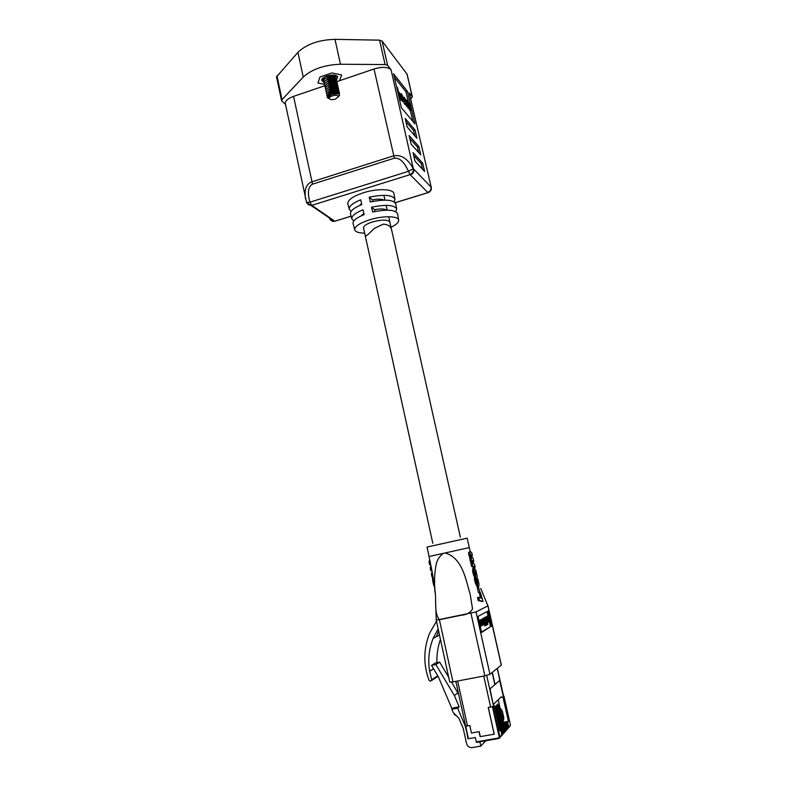 <?xml version="1.0" encoding="UTF-8"?>
<svg xmlns="http://www.w3.org/2000/svg" width="787" height="787" viewBox="0 0 787 787"><rect width="100%" height="100%" fill="white"/><g stroke="black" fill="none" stroke-linecap="round" stroke-linejoin="round"><path stroke-width="1.18" d="M503.798 719.554L502.391 723.214L503.523 719.849M498.437 707.159L502.322 711.064L503.896 718.088M498.732 706.874L501.604 709.766M502.322 711.064L503.621 718.383M502.037 711.35L501.319 710.041M498.84 726.253L499.853 722.387L498.26 715.226L495.662 712.019M497.532 713.898L495.495 711.261M498.909 726.539L499.755 723.873M499.853 722.387L498.26 715.226M500.148 722.082L500.04 723.568M497.817 713.602L498.545 714.93M501.565 724.483L498.988 726.903M500.621 725.496L505.785 724.276L506.877 729.146L507.467 728.467L506.385 723.617L501.171 724.552L501.024 723.912M499.676 726.519L504.861 725.299L505.952 730.188L506.553 729.51L505.461 724.64L500.227 725.565L500.079 724.916M497.876 709.805L496.784 704.936L497.846 707.877M501.486 724.148L506.7 723.273L507.792 728.113L508.382 727.444L507.3 722.614L501.467 724.197M502.421 723.135L502.106 723.538L501.968 722.909M498.82 708.851L497.738 704.011L498.791 706.942M503.07 721.433L502.431 723.184L507.615 722.269L508.697 727.08L510.438 725.112L503.562 696.062M500.129 708.28L498.22 699.771M504.3 732.648L505.628 730.552L504.536 725.663L499.283 726.598L499.135 725.939M495.958 711.733L494.856 706.805L495.938 709.766M496.922 710.759L495.83 705.86L496.892 708.821M500.552 725.161L501.939 721.541L500.168 713.278L496.489 708.821M501.457 735.875L502.804 733.74L501.693 728.782L499.499 729.175M499.617 729.736L501.073 729.47L502.185 734.448M499.233 737.212L499.952 736.966L499.952 737.576L499.037 738.452L476.588 742.377L476.312 741.885L498.771 737.95L499.233 737.212L492.426 706.667L493.144 706.441L499.952 736.966L501.85 734.822L500.739 729.844L499.686 730.031M501.85 734.822L501.112 736.258M502.411 734.783L503.759 732.667L502.647 727.739L499.302 728.329M499.43 728.88L502.027 728.418L503.139 733.366M502.804 733.74L502.155 735.137M503.365 733.71L504.693 731.605L503.591 726.696L499.115 727.483M499.243 728.034L502.982 727.365L504.083 732.294M503.759 732.667L503.109 734.055M499.056 727.198L503.926 726.332L505.018 731.241M504.693 731.605L504.054 732.982M507.989 728.467L508.697 727.08M508.382 727.444L507.763 728.792M507.074 729.5L507.792 728.113M507.467 728.467L506.848 729.824M506.159 730.533L506.877 729.146M506.553 729.51L505.923 730.867M505.234 731.585L505.952 730.188M505.628 730.552L504.998 731.92M493.705 705.516L494.197 705.427L499.863 730.808L500.739 729.844M503.267 722.289L508.432 721.364L502.952 696.997L500.689 697.42L501.309 696.829M508.432 721.364L507.615 722.269M507.3 722.614L506.7 723.273M506.385 723.617L505.785 724.276M505.461 724.64L504.861 725.299M504.536 725.663L503.926 726.332M503.591 726.696L502.982 727.365M502.647 727.739L502.027 728.418M501.693 728.782L501.073 729.47M493.144 706.441L494.197 705.427M502.952 696.997L503.916 696.082M492.426 706.667L488.294 707.424L494.246 734.182L480.139 736.671L479.037 731.664L471.433 733.012L469.8 725.535L465.707 726.263L468.432 738.727L475.348 737.508L476.312 741.885M468.432 738.727L465.265 726.293M467.96 738.727L465.599 725.919M452.082 708.998L438.369 676.85L431.542 665.379L435.427 662.988L439.677 662.162L448.679 677.204M451.62 682.122L458.732 694.508M431.542 665.379L435.841 664.543L454.374 695.58L459.195 706.834L453.41 707.897L451.787 709.235L457.611 708.172L465.314 726.194M456.194 715.54L454.522 714.734L453.853 713.16M500.689 697.42L493.439 704.335M479.883 741.777L480.837 746.096L472.23 747.591C469.357 747.778 467.448 746.401 466.524 743.459L463.258 728.506L458.89 718.285L453.164 712.461L451.787 709.235M485.795 740.744L480.837 746.096M439.677 662.162L435.841 664.543M457.985 692.757L454.374 695.58M459.195 706.834L457.611 708.172M499.44 711.95L496.833 708.753M501.653 721.846L500.522 725.24M501.752 720.371L500.168 713.278M502.037 720.075L501.939 721.541M499.725 711.664L500.453 712.983M502.686 719.377L502.952 720.272L501.171 724.532L502.686 719.377L501.103 712.314L497.443 707.877M500.384 710.995L497.787 707.808M502.972 719.082L501.103 712.314M500.67 710.71L501.388 712.019M498.633 725.319L498.899 723.41L497.295 716.219L496.233 714.547M496.558 714.881L496.056 713.779M498.692 725.604L498.801 724.896M498.899 723.41L497.295 716.219M499.184 723.105L499.086 724.591M496.853 714.586L497.581 715.924M499.273 726.568L500.807 721.374L499.214 714.242L495.525 709.766M498.486 712.924L495.869 709.707M499.283 726.568L500.709 722.85M500.807 721.374L499.214 714.242M501.093 721.069L500.994 722.545M498.781 712.629L499.499 713.957M492.15 672.551L494.856 684.66L489.996 688.9L493.547 706.155L486.691 675.443M497.276 668.399L503.365 696.702L499.706 680.43L495.053 684.493L492.347 672.393M465.678 725.85L469.8 725.535L471.433 733.012L479.194 731.635L480.296 736.642L494.167 734.202L488.235 707.513L490.635 707.08L483.73 676.053M429.122 556.507L469.288 547.595L467.173 538.16L427.056 547.054L430.725 564.545C432.88 575.081 434.394 584.78 435.26 593.634M472.151 563.64L470.99 563.886L471.58 566.453L474.02 567.555L475.181 567.299L472.731 566.197L472.151 563.64L472.721 563.659L471.256 560.039L471.423 557.767L470.095 554.953L469.898 552.248L470.724 551.766L471.728 552.72L472.407 555.553L471.324 554.668L471.088 555.524L472.407 555.553M470.459 551.746L468.855 552.258L468.649 553.881L471.462 563.728M472.377 561.357L473.804 561.436L472.613 560.58L472.426 561.633L474.512 564.456L475.181 567.299M474.295 567.939L475.663 569.896L477.217 576.448L476.932 578.16L475.496 576.566L473.853 571.185L474.295 567.939L473.007 568.293L472.967 572.867L475.289 578.16M475.476 578.12L474.325 578.366L475.692 583.816L477.148 586.354L478.722 586.315L476.991 583.924L475.496 578.297L476.253 578.632L477.965 583.206L477.817 578.888L479.017 584.19L478.722 586.315M478.053 581.249L476.902 581.514L476.361 579.389M478.358 586.846L477.207 587.092L478.388 592.503L480.07 592.434L478.358 586.846L480.07 592.434M480.572 592.975L483.051 601.583L479.401 600.333L478.693 597.313L481.762 598.336L480.572 592.975L479.421 593.211L480.454 597.854M478.693 597.313L477.532 597.549L478.24 600.579L483.051 601.583M443.17 553.468C439.884 555.897 437.621 559.203 436.382 563.384C434.434 572.887 434.04 582.557 435.201 592.395C436.382 601.543 434.021 613.014 439.392 619.703L452.968 681.896L449.741 682.113L436.254 620.176L476.027 611.932L487.92 605.882L480.719 588.361M439.392 619.703L461.133 615.247C466.593 614.873 470.39 612.758 472.525 608.912L470.272 594.706C465.707 579.616 462.638 558.101 445.245 553.005M436.47 621.189L429.584 633.24C423.455 648.852 423.268 664.553 429.033 680.342L430.45 681.188L431.827 680.401L429.653 671.203C427.774 659.89 428.935 648.941 433.145 638.355L438.152 628.892M440.425 639.319C437.838 646.934 436.657 654.725 436.883 662.703M436.48 636.614L438.585 630.889M480.709 625.921L479.155 620.658L480.336 620.422L481.683 625.094L480.975 620.067L482.461 624.652L481.89 619.566L483.09 624.927L482.736 624.071L482.411 625.281L481.929 624.229L481.634 625.734L480.336 620.422M479.844 620.52L481.113 619.989M480.621 620.087L481.89 619.566M481.054 619.733L482.342 619.31L483.68 623.943L482.972 618.966L484.438 623.511L483.867 618.474L485.058 623.786L484.713 622.94L484.398 624.13L483.916 623.088L483.798 624.612L482.342 619.31M481.851 619.408L483.11 618.887M482.618 618.985L483.867 618.474M485.805 625.557L485.805 622.566L484.654 620.697L484.802 617.903L485.52 619.635L484.762 618.602L484.792 620.658L485.333 622.015L485.766 621.484L486.425 625.203L484.644 625.793L484.841 623.875M483.248 618.592L483.533 618.07M484.221 617.933L485.471 617.52L485.687 618.71L485.422 617.51M487.802 624.603L487.35 621.13L486.287 619.408L486.455 616.988L487.802 624.603L486.464 624.504L486.199 621.405M487.133 621.307L485.874 621.474L485.166 619.763M481.536 632.059L490.488 626.649L487.104 611.588M486.73 616.506L487.851 615.788L488.697 618.739L488.757 621.75L487.606 622.301M488.009 605.803L501.358 665.025L489.967 674.311L484.871 675.836L470.931 613.26M452.968 681.896L484.871 675.836M491.629 626.422L488.156 611.027L478.034 616.398L481.624 632.482L490.488 626.649M488.353 622.153L488.127 621.051L487.517 621.179M488.127 621.051L487.301 619.369M487.576 619.32L487.527 616.339L486.386 616.575M487.527 616.339L487.851 615.788M488.176 621.878L487.586 621.996M488.609 621.11L488.107 617.392L488.53 621.13M487.92 617.067L488.097 620.49L487.576 617.136M487.615 624.268L486.464 624.504M486.287 619.408L485.5 619.566M486.258 616.939L485.107 617.175M487.074 620.53L486.415 617.677L487.005 620.549M487.064 618.926L486.366 619.064M485.638 624.819L484.477 625.045M486.15 624.514L484.999 624.75M485.569 622.822L484.871 622.96M484.605 617.854L483.454 618.09M485.392 619.713L484.654 619.861M485.766 621.484L485.087 621.622M484.497 624.189L483.936 624.298M483.73 624.632L483.051 624.77M482.205 619.389L481.034 619.625M482.972 618.966L481.801 619.202M483.73 618.543L482.569 618.779M482.52 625.331L481.949 625.449M481.733 625.783L480.631 626.009M480.188 620.5L479.017 620.736M480.975 620.067L479.795 620.304M481.742 619.644L480.582 619.881M434.945 591.676L435.044 591.175M434.847 591.224L434.906 589.876M434.552 587.013L433.086 582.577L433.903 582.4M433.273 583.492L434.04 583.324M433.371 583.954L434.109 583.797M433.47 584.377L434.178 584.229M433.568 584.771L434.237 584.633M433.617 584.967L434.267 584.83M433.755 585.469L434.335 585.351M433.863 585.803L434.385 585.695M433.086 582.577L432.83 576.664M432.525 577.225L433.037 577.117M432.496 577.392L433.066 577.264M432.476 577.609L433.106 577.481M432.466 577.835L433.135 577.688M432.466 578.052L433.175 577.894M432.466 578.179L433.194 578.022M432.476 578.327L433.214 578.17M432.516 578.868L433.312 578.701M432.545 579.173L433.362 578.996M432.565 579.35L433.391 579.173M432.584 579.498L433.411 579.321M432.683 580.206L433.529 580.029M432.732 580.56L433.588 580.383M432.791 580.944L433.647 580.757M432.85 581.327L433.706 581.14M432.929 581.731L433.775 581.554M432.929 576.448L431.915 576.664L431.345 573.792L432.417 573.556M431.345 573.792L432.25 572.631M431.719 572.749L432.23 572.543M431.315 567.624L430.184 567.87L430.745 570.742L431.856 570.496M430.184 567.87L431.138 566.699M430.42 566.856L431.119 566.61M430.469 566.748L431.099 566.522M430.509 566.65L431.079 566.404M430.548 566.512L431.06 566.306M430.745 565.046L430.686 564.554M429.594 564.8L429.004 561.79L429.594 564.8L430.725 564.545M429.043 561.928L430.174 561.672M429.004 561.79L429.928 560.551M429.299 560.688L429.918 560.462M429.368 560.58L429.899 560.393M471.088 555.524L473.125 558.593L473.804 561.436M473.528 566.335L472.377 566.581M473.253 566.266L472.102 566.512M472.731 566.197L471.58 566.453M472.495 563.295L471.334 563.551M472.289 562.961L471.138 563.207M472.092 562.587L470.931 562.833M471.984 562.371L470.833 562.616M471.895 562.154L470.734 562.4M471.826 561.957L470.665 562.213M471.728 561.741L470.567 561.987M471.659 561.515L470.498 561.761M471.57 561.288L470.41 561.544M471.511 561.062L470.351 561.318M471.443 560.806L470.282 561.062M471.383 560.58L470.213 560.836M471.256 560.039L470.095 560.285M471.206 559.773L470.046 560.029M471.167 559.508L470.006 559.764M471.147 559.272L469.987 559.527M471.118 558.859L469.957 559.104M471.128 558.672L469.967 558.918M471.138 558.514L469.977 558.77M471.167 558.357L470.006 558.603M471.206 558.101L470.055 558.357M471.246 558.003L470.095 558.249M471.285 557.924L470.124 558.18M471.324 557.855L470.173 558.111M471.423 557.767L470.272 558.022M471.197 557.462L470.046 557.717M471.088 557.285L469.928 557.53M470.774 556.724L469.613 556.98M470.665 556.507L469.505 556.763M470.587 556.32L469.416 556.566M470.488 556.094L469.327 556.35M470.321 555.652L469.15 555.907M470.233 555.406L469.072 555.661M470.095 554.953L468.934 555.209M470.026 554.697L468.865 554.953M469.908 554.176L468.737 554.432M469.849 553.891L468.688 554.146M469.819 553.625L468.649 553.881M469.8 553.389L468.629 553.645M469.79 552.966L468.629 553.222M469.8 552.749L468.639 553.005M469.829 552.563L468.668 552.818M469.849 552.504L468.688 552.759M469.859 552.405L468.698 552.661M469.898 552.248L468.737 552.504M469.967 552.14L468.806 552.395M470.016 552.002L468.855 552.258M470.085 551.923L468.934 552.179M470.173 551.844L469.022 552.1M470.252 551.795L469.101 552.051M474.148 567.525L473.105 568.234M474.207 567.998L473.056 568.253M474.158 568.047L473.007 568.293M474.069 568.135L472.918 568.381M474.03 568.214L472.879 568.46M473.951 568.352L472.8 568.607M473.872 568.657L472.721 568.903M473.853 568.785L472.692 569.031M473.804 569.021L472.653 569.267M473.784 569.178L472.633 569.424M473.774 569.335L472.623 569.581M473.754 569.463L472.603 569.709M473.754 569.65L472.603 569.896M473.754 569.798L472.594 570.054M473.754 569.985L472.603 570.231M473.774 570.349L472.613 570.595M473.794 570.555L472.633 570.811M473.804 570.742L472.643 570.988M473.853 571.185L472.702 571.431M473.922 571.628L472.771 571.874M474.01 572.09L472.859 572.336M474.118 572.611L472.967 572.867M474.217 573.044L473.066 573.29M474.453 573.9L473.292 574.146M474.581 574.294L473.42 574.54M474.699 574.658L473.538 574.904M474.758 574.854L473.607 575.1M474.827 575.022L473.666 575.267M474.954 575.376L473.804 575.622M475.092 575.71L473.941 575.956M475.368 576.3L474.207 576.546M475.496 576.566L474.345 576.812M475.643 576.832L474.482 577.078M475.771 577.058L474.62 577.304M475.899 577.264L474.748 577.51M476.037 577.461L474.886 577.707M476.165 577.638L475.014 577.884M476.292 577.776L475.141 578.022M476.529 578.002L475.604 578.199M476.735 578.12L475.781 578.317M476.932 578.16L475.889 578.386M475.25 571.077L476.253 573.123L475.102 573.369L474.768 572.306M476.194 572.926L475.053 573.172M476.155 572.759L475.004 573.005M476.056 572.424L474.905 572.67M475.997 572.257L474.846 572.503M475.889 571.992L474.758 572.228M475.83 571.854L474.748 572.09M475.781 571.756L474.738 571.972M475.712 571.618L474.728 571.834M475.653 571.519L474.728 571.716M475.604 571.451L474.728 571.637M475.535 571.342L474.748 571.51M475.309 571.116L474.817 571.224M476.253 573.123L476.41 575.031L475.496 574.421L474.836 571.185M476.469 574.844L475.968 574.953M476.469 574.756L475.869 574.884M476.479 574.658L475.791 574.805M476.479 574.559L475.722 574.726M476.479 574.441L475.643 574.618M476.469 574.313L475.564 574.51M476.45 574.166L475.466 574.382M476.401 573.871L475.318 574.107M476.371 573.693L475.24 573.939M475.22 573.91L475.102 573.369M476.342 573.526L475.191 573.772M478.526 586.276L477.375 586.522M478.299 586.118L477.148 586.354M478.191 586L477.03 586.246M478.053 585.862L476.902 586.108M477.935 585.695L476.784 585.941M477.807 585.528L476.647 585.774M477.739 585.43L476.588 585.666M477.67 585.292L476.519 585.538M477.601 585.194L476.45 585.439M477.266 584.544L476.115 584.78M477.129 584.249L475.978 584.495M476.991 583.924L475.84 584.17M476.853 583.57L475.692 583.816M476.715 583.206L475.555 583.452M476.647 583.049L475.496 583.285M476.578 582.852L475.427 583.098M476.45 582.459L475.299 582.705M476.322 582.036L475.161 582.282M476.204 581.613L475.043 581.859M476.076 581.16L474.915 581.406M475.84 580.206L474.679 580.452M475.781 579.891L474.62 580.137M475.712 579.596L474.551 579.842M475.653 579.311L474.502 579.557M475.604 579.016L474.453 579.262M475.564 578.75L474.404 578.996M475.525 578.514L474.374 578.76M475.496 578.297L474.345 578.553M478.221 582.842L477.65 582.97M478.23 582.744L477.581 582.882M478.23 582.626L477.502 582.774M478.221 582.469L477.414 582.636M478.201 582.164L477.266 582.36M478.171 581.986L477.178 582.193M478.093 581.455L476.971 581.691M477.935 580.737L476.784 580.973M477.857 580.422L476.715 580.668M477.729 579.911L476.578 580.157M477.601 579.458L476.46 579.704M479.539 592.257L478.388 592.503M479.401 600.333L478.24 600.579M336.561 79.9L337.702 76.693C335.764 74.726 332.144 74.49 326.861 75.985C323.762 77.116 321.991 78.484 321.578 80.067L324.037 82.645M331.366 79.074L333.668 78.208M335.252 77.028L335.567 75.503L337.702 76.693M334.918 76.555L335.685 75.926M323.585 81.061L322.345 79.025L321.578 80.067M322.365 78.631L322.267 79.143M322.306 79.349L323.644 80.579M336.974 81.592L339.512 80.727L341.627 74.952L331.868 72.916L319.925 77.008L317.958 83.038L324.519 84.337L317.958 83.038L319.925 77.008L331.868 72.916L341.627 74.952L339.512 80.727L374.012 68.99C382.148 66.629 387.824 66.875 391.05 69.709L387.617 65.351L385.109 64.554L379.541 40.157L382.059 41.022L407.125 74.224L412.349 96.85L409.201 92.728L431.335 187.759M328.09 76.762L331.957 75.975M322.601 78.385L322.345 79.025M332.222 95.886C329.95 96.752 328.996 97.686 329.36 98.709C330.402 99.792 332.409 99.91 335.39 99.083L338.371 96.811C337.967 95.257 335.911 94.952 332.222 95.886M328.14 97.578L331.602 94.44C335.469 93.22 338.066 93.269 339.394 94.597L338.44 96.712M328.159 97.765L329.537 98.936M323.939 78.474L323.998 77.706M324.244 79.477L327.697 76.378C331.534 75.139 333.944 75.198 334.918 76.585M324.864 78.848L327.805 76.87C330.707 75.837 332.94 75.69 334.495 76.447M324.667 81.415L328.12 78.316C332.084 77.047 334.505 77.146 335.37 78.602M325.277 80.795L328.228 78.808C331.15 77.765 333.383 77.628 334.928 78.385M325.08 83.353L328.543 80.254C332.517 78.985 334.928 79.084 335.793 80.53M325.69 82.743L328.651 80.746C332.262 79.546 334.642 79.556 335.813 80.766L335.715 81.789M325.503 85.291L328.976 82.192C332.94 80.933 335.36 81.022 336.216 82.458M326.103 84.691L329.084 82.684C332.694 81.494 335.075 81.494 336.236 82.704L336.138 83.717M325.926 87.229L329.399 84.14C333.275 82.891 335.685 82.95 336.629 84.327M327.195 93.063L330.678 89.964L328.149 89.748M326.526 86.639L329.507 84.632C332.458 83.589 334.701 83.442 336.236 84.209M326.349 89.177L329.822 86.078C333.796 84.819 336.216 84.898 337.072 86.324M331.16 91.892L328.592 91.676M326.939 88.587L329.93 86.57C333.56 85.37 335.951 85.37 337.092 86.58L336.62 87.406M328.917 93.122L327.667 92.63M326.772 91.115L330.255 88.016C334.229 86.757 336.639 86.836 337.495 88.252M327.353 90.535L330.363 88.518C333.993 87.318 336.383 87.318 337.525 88.518L337.397 89.521M327.776 92.482L330.786 90.456C334.426 89.256 336.816 89.256 337.957 90.456L337.82 91.459M327.618 95.011L331.101 91.912C335.085 90.653 337.495 90.721 338.351 92.128M328.189 94.44L331.209 92.404C334.868 91.203 337.259 91.203 338.38 92.394L338.243 93.397M333.973 78.228L331.317 79.428M334.632 78.238L332.97 79.349M334.377 80.166L331.74 81.346M324.569 84.179L324.087 82.409C324.913 78.936 335.311 76.782 336.423 79.28L335.38 78.828L335.292 79.861M334.977 80.244L333.354 81.287M335.803 80.805L335.36 81.612M334.78 82.104L332.163 83.265M335.39 82.182L333.737 83.225M336.226 82.724L335.783 83.54M335.587 85.98L333.009 87.111M336.216 86.058L334.505 87.111M326.271 91.912L325.769 90.19C326.546 86.737 337.092 84.534 338.135 87.042L337.092 86.58L336.984 87.583M336.629 87.996L334.888 89.059M337.505 88.498L337.033 89.344M330.678 89.964C334.652 88.705 337.072 88.774 337.928 90.19M337.938 90.416L337.456 91.282M328.061 97.322C328.002 96.024 329.153 94.873 331.534 93.86C335.488 92.6 337.898 92.659 338.774 94.046M328.868 96.093L331.642 94.351L338.233 93.82M328.395 98.247L327.303 97.45L327.038 96.034C327.776 92.591 338.43 90.367 339.423 92.866L339.118 94.283M327.126 95.788L326.615 94.086C327.362 90.633 337.987 88.419 339 90.918L338.577 92.482M326.703 93.85L326.192 92.138C326.949 88.685 337.534 86.481 338.567 88.98L338.026 90.672M336.747 91.567L329.901 93.033M329.114 92.974L327.825 92.718M338.135 87.042L337.741 88.606M335.941 89.836L329.438 91.105M325.848 89.974L325.356 88.242C326.133 84.78 336.649 82.596 337.712 85.094L337.318 86.678M329.527 89.197L328.986 89.187M325.425 88.046L324.933 86.295C325.729 82.832 336.197 80.658 337.279 83.156L336.905 84.74M329.055 87.278L328.533 87.259M325.001 86.108L324.51 84.357C325.316 80.884 335.754 78.72 336.846 81.218L336.482 82.812M328.582 85.35L328.071 85.33M336.423 79.28L336.069 80.874M328.11 83.432L327.618 83.412M324.146 82.251L323.673 80.471C324.5 76.998 334.859 74.844 335.99 77.352L335.646 78.946M323.723 80.323L323.25 78.533L324.057 77.274M335.606 76.437L335.232 77.018M386.781 210.159C384.627 208.791 380.564 208.624 374.582 209.667L374.986 211.496M384.125 200.114C381.725 198.973 377.819 198.885 372.399 199.839L372.753 201.433M391.67 230.138C390.824 226.253 387.952 224.285 383.053 224.216L374.061 228.584C368.916 233.877 366.004 236.356 365.316 236.041L363.515 227.886C363.555 225.859 366.575 223.872 372.585 221.904C382.216 219.455 387.981 219.534 389.88 222.141M353.117 223.744L353.029 223.41C352.861 220.606 356.56 217.684 364.135 214.625L363.023 209.824C355.36 212.933 351.622 215.923 351.799 218.796L353.776 220.999M350.559 214.113L350.461 213.759C350.264 210.818 354.052 207.768 361.813 204.6L360.702 199.809C352.851 203.026 349.035 206.145 349.241 209.155L351.1 211.388M364.666 233.119C358.646 233.041 355.33 231.899 354.711 229.715C354.74 226.361 359.767 223.046 369.772 219.76C383.023 215.589 398.379 215.874 398.655 220.134C398.852 222.347 396.314 224.728 391.031 227.276M398.655 220.134L397.514 213.72C395.261 209.706 386.968 209.135 372.654 212.018L371.533 207.207C386.004 204.305 394.385 204.905 396.678 209.017L395.763 203.892C393.431 199.672 384.941 199.032 370.313 201.974L369.192 197.183C383.977 194.202 392.556 194.881 394.926 199.209L393.943 193.681C393.598 188.85 377.396 188.241 363.486 192.736C352.989 196.278 347.756 199.937 347.795 203.725L347.893 204.099M405.944 104.376L406.613 106.393L407.882 105.979L407.056 102.349L407.115 101.415L407.548 101.926L409.279 107.671L408.296 108.439L409.565 108.026L409.191 103.943L410.893 109.639L409.919 110.396L411.168 109.993L410.283 106.147L409.092 103.264L406.269 99.841L407.597 105.625L406.328 106.038M409.191 108.144L409.633 110.052M407.548 106.088L408.01 108.085M399.353 98.975L400.376 100.215L401.675 99.782L401.134 97.45L399.225 95.129L397.573 87.878L396.707 86.806L398.783 96.467M394.366 77.175L406.003 91.833L408.483 102.605M410.253 110.288L412.801 121.355M402.432 97.952L402.629 99.005M403.17 101.248L404.429 103.805L405.157 104.632L405.453 104.11M401.291 99.91L402.787 101.375M409.132 135.531L418.861 146.53L420.77 154.823L411.089 144.07L409.132 135.531M393.598 73.83L407.44 91.361L414.946 123.903L401.36 107.73L393.598 73.83M405.226 118.503L415.054 130.012L416.953 138.266L407.184 127.002L405.226 118.503M413.057 152.639L422.688 163.135L424.606 171.468L415.024 161.227L413.057 152.639M285.376 103.677L285.337 103.52C285.199 100.834 287.944 98.454 293.561 96.368L324.706 85.773M312.508 184.158C308.17 186.519 307.314 192.53 309.911 202.19L408.483 171.31C404.223 161.915 399.511 157.538 394.346 158.187L312.508 184.158L293.561 96.368M285.543 104.474L281.589 100.726L276.532 76.851L297.929 52.336C306.596 44.131 318.942 39.803 334.977 39.35L379.541 40.157M276.955 75.729L282.021 99.654L303.261 77.057C312.016 69.118 324.431 64.849 340.486 64.249L385.109 64.554M410.853 98.847L412.349 96.85M282.021 99.654L281.589 100.726M394.926 199.209L394.139 201.846M396.678 209.017L395.782 211.683M359.452 205.584L361.607 203.715M361.292 215.815L363.869 213.444M371.533 207.207L374.582 209.667M369.192 197.183L372.399 199.839M305.612 199.022L305.445 198.255C304.175 189.5 306.3 184.03 311.819 181.836L393.667 155.806C401.34 154.468 407.882 158.777 413.313 168.743L391.05 69.709M395.153 202.682L427.941 192.618L410.096 174.625L408.483 171.31L413.313 168.743C413.657 171.487 412.585 173.445 410.096 174.625L311.8 205.328L334.78 221.196L351.11 216.189M306.517 202.338L309.911 202.19L311.8 205.328L310.717 205.476L306.91 203.233M330.186 218.678C330.894 220.714 332.271 221.6 334.318 221.334L335.488 220.98M428.433 192.461L427.941 192.618C430.459 191.684 431.551 189.923 431.237 187.355L409.201 92.728M406.003 91.833L407.44 91.361M405.925 121.552L413.598 130.485L415.054 130.012M413.598 130.485L414.828 135.817M409.801 138.453L417.405 147.002L418.861 146.53M417.405 147.002L418.664 152.481M413.706 155.452L421.222 163.598L422.688 163.135M421.222 163.598L422.521 169.235M398.911 96.427L401.675 99.782M399.639 94.627L401.301 96.663L400.79 94.43L399.127 92.384L399.157 94.794M399.127 92.384L398.635 92.541M401.301 96.663L400.662 96.88M404.331 97.381L404.193 99.831L406.426 104.218L406.249 101.434L404.331 97.381M405.02 98.808L404.233 97.863L404.479 100.136L406.21 103.392L405.02 98.808L404.233 99.064M403.603 99.349L403.524 100.106L402.875 99.349L401.901 96.988L401.616 94.637L403.387 97.637L401.37 93.771L402.905 99.959L403.82 101.031L403.879 99.664L403.033 99.546M403.111 97.322L402.068 97.667M403.387 97.637L402.187 98.031M509.74 726.48L510.448 725.083L503.926 696.052M476.509 742.367L498.968 738.442L498.771 737.95M510.429 725.073L508.697 727.67M457.65 681.011L467.488 725.948M429.653 671.203L433.548 668.743M431.856 679.663L437.729 675.758M429.672 671.321L433.598 668.832M501.28 665.163L487.92 605.882M476.027 611.932L489.967 674.311M483.434 621.041L482.756 621.179M484.231 620.786L483.562 620.913M480.847 623.422L479.667 623.658M481.437 622.163L480.749 622.301M482.254 621.897L481.565 622.035M432.998 582.134L433.834 581.957M473.804 566.433L472.653 566.689M475.958 580.698L474.807 580.944M410.43 174.891C413.027 173.799 414.149 171.881 413.814 169.156L430.942 186.942C431.266 189.519 430.194 191.33 427.735 192.353M412.201 96.535L406.968 73.889M382.059 41.022L387.617 65.351M394.346 158.187L374.012 68.99M303.261 77.057L297.929 52.336M340.486 64.249L334.977 39.35M329.596 218.274C330.255 220.301 331.642 221.255 333.747 221.137L334.406 220.99M308.14 204.679L312.114 205.594M403.898 98.552L402.619 98.975M405.708 103.382L404.429 103.805M406.122 103.894L404.852 104.307M405.964 101.129L404.872 101.493M406.24 102.29L405.492 102.536M407.548 101.926L406.997 102.103M408.473 104.189L407.548 104.494M409.191 103.943L408.669 104.12M410.027 105.911L409.142 106.206M402.344 95.512L401.616 95.748M401.606 96.673L400.731 96.958M402.905 99.959L401.616 100.382M403.574 100.775L402.285 101.198M505.952 730.779L506.553 730.1M506.867 729.736L507.467 729.057M507.782 728.693L508.372 728.024M505.018 731.831L505.628 731.143M504.083 732.894L504.693 732.205M503.129 733.966L503.749 733.268M502.175 735.048L502.804 734.35M498.968 738.442L501.84 735.432M455.85 681.355L465.619 725.978M497.335 668.35L503.621 696.357M384.026 195.943L384.951 200.105M386.132 205.348L387.204 210.159M388.67 216.73L460.346 537.157M363.515 227.886L432.811 543.266M477.266 579.006L477.011 578.13M473.007 563.03L472.672 561.682M471.443 556.635L471.236 555.779M470.272 551.785L469.288 547.595M436.254 620.156L435.536 600.225M433.145 638.355L439.49 635.03M431.827 680.401L438.025 676.259M487.015 621.248L485.874 621.474M485.441 622.753L484.851 622.871M483.641 624.583L483.041 624.701M481.634 625.734L480.464 625.97M329.36 98.709L328.277 98.09M339.423 92.866L338.38 92.394M339 90.918L337.957 90.456M338.567 88.98L337.525 88.518M337.279 83.156L336.236 82.704L336.974 81.887M336.846 81.218L335.813 80.766M327.303 97.45L328.179 97.854M339.531 93.446L338.922 94.135M326.89 95.522L327.756 95.916M339.108 91.518L338.39 92.325M338.685 89.59L337.967 90.387M338.253 87.662L337.544 88.459M337.83 85.734L337.121 86.531M337.397 83.816L336.688 84.603M324.805 85.901L325.641 86.275M336.551 79.969L335.842 80.756M336.118 78.041L335.419 78.828M335.685 76.142L334.996 76.91M338.371 96.811L339.531 95.217M354.711 229.715L353.029 223.41M351.799 218.796L350.461 213.759M349.241 209.155L347.795 203.725M351.13 216.258L334.318 221.334L306.546 202.416L285.337 103.52M431.119 186.667L431.315 187.65M431.325 187.69C431.522 190.188 430.41 191.841 428 192.677L395.202 202.731M406.426 104.218L405.157 104.632M401.085 93.86L400.494 94.056M403.82 101.031L402.531 101.454"/></g></svg>
